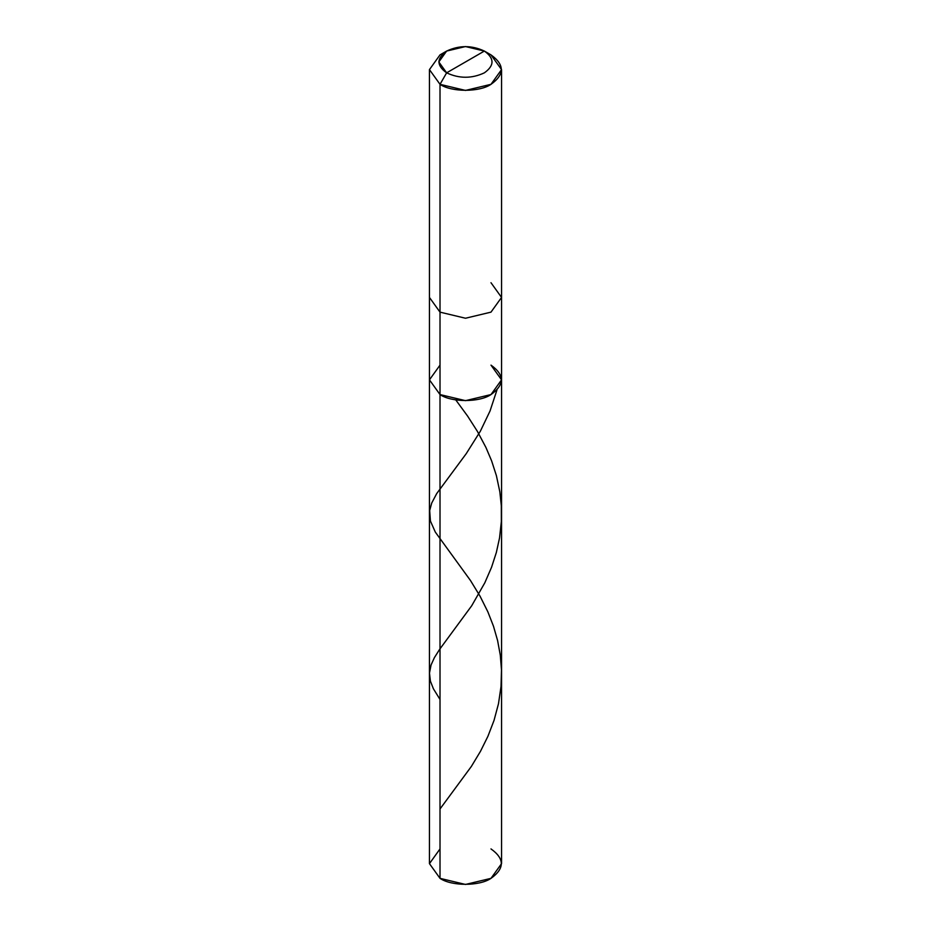 <?xml version="1.0" encoding="UTF-8"?>
<svg xmlns="http://www.w3.org/2000/svg" width="931" height="931" viewBox="0 0 931 931"><rect width="100%" height="100%" fill="white"/><g stroke="black" fill="none" stroke-linecap="round" stroke-linejoin="round"><path stroke-width="1.4" d="M501.553 379.848L490.986 394.569L465.5 400.656L440.014 394.569L440.014 84.325L465.5 90.423L490.986 84.325L501.553 69.604L501.553 297.431L490.986 312.141L465.5 318.239L440.014 312.141L429.447 297.431L429.447 863.642L440.014 878.352L440.014 312.141L465.5 318.239L490.986 312.141L501.553 297.431L501.553 863.642L490.986 878.352L465.5 884.45L440.014 878.352L440.014 394.569L429.447 379.848L440.014 365.127L429.447 379.848L440.014 394.569L465.5 400.656L490.986 394.569L501.553 379.848L490.986 365.127C504.742 374.937 504.742 384.747 490.986 394.569C479.523 402.506 451.477 402.506 440.014 394.569L429.447 379.848L440.014 394.569C451.477 402.506 479.523 402.506 490.986 394.569C504.742 384.747 504.742 374.937 490.986 365.127M440.014 848.921L429.447 863.642L440.014 878.352C451.477 886.289 479.523 886.289 490.986 878.352C504.742 868.542 504.742 858.731 490.986 848.921M465.5 61.946L446.636 72.839C436.464 65.577 436.464 58.327 446.636 51.065C459.216 45.188 471.784 45.188 484.364 51.065L446.636 72.839L440.014 84.325C451.477 92.262 479.523 92.262 490.986 84.325C504.742 74.515 504.742 64.705 490.986 54.882L484.364 51.065C494.536 58.327 494.536 65.577 484.364 72.839C471.784 78.716 459.216 78.716 446.636 72.839C459.216 78.716 471.784 78.716 484.364 72.839C494.536 65.577 494.536 58.327 484.364 51.065L465.5 61.946M501.553 297.431L490.986 282.71M501.553 69.604L490.986 54.882L484.364 51.065L465.5 46.55L446.636 51.065L438.827 61.946L446.636 72.839L440.014 84.325L429.447 69.604L440.014 54.882L429.447 69.604L440.014 84.325L440.014 312.141L429.447 297.431L429.447 69.604M440.014 808.981L471.342 766.469L480.477 751.317L487.902 736.34L494.035 720.396L498.492 703.708L501.018 686.531L501.495 669.971L500.284 655.121L497.585 640.493L493.5 626.284L487.891 611.9L480.07 596.224L470.492 580.525L435.312 532.09L430.413 521.023L429.68 510.525L431.716 503.054L436.697 493.593L466.256 453.63L480.373 431.181L490.032 410.99L496.945 390.019M440.014 699.472L433.404 688.777L430.401 681.143L429.47 673.09L431.065 664.978L434.416 657.6L439.711 649.233L471.703 605.755L484.807 582.818L491.556 567.27L496.351 552.467L499.54 537.967L501.355 521.511L501.32 505.777L499.831 491.789L496.398 475.648L491.615 460.845L485.924 447.45L477.417 431.414L467.653 416.157L455.748 399.888M484.364 51.065L490.986 54.882M446.636 51.065L440.014 54.882"/></g></svg>
